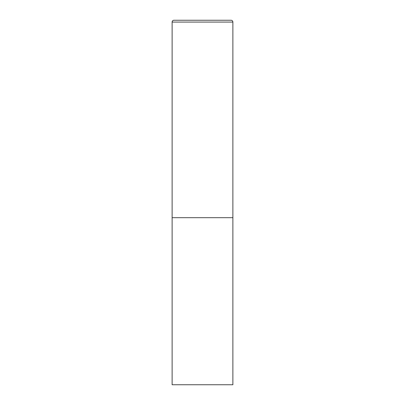 <?xml version="1.0" encoding="UTF-8"?>
<svg xmlns="http://www.w3.org/2000/svg" width="405" height="405" viewBox="0 0 405 405"><rect width="100%" height="100%" fill="white"/><g stroke="black" fill="none" stroke-linecap="round" stroke-linejoin="round"><path stroke-width="0.61" d="M172.125 22.072L172.125 384.75L232.875 384.75L232.875 217.688L172.125 217.688L232.875 217.688L232.875 22.072A1.823 1.823 0 0 0 231.052 20.25L173.947 20.25A1.823 1.823 0 0 0 172.125 22.072L232.875 22.072"/></g></svg>
